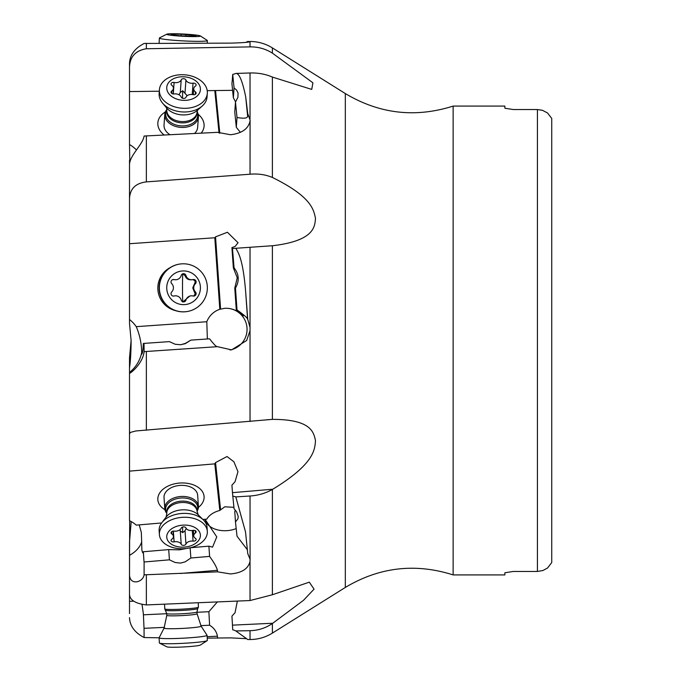 <?xml version="1.0" encoding="UTF-8"?>
<svg xmlns="http://www.w3.org/2000/svg" width="681" height="681" viewBox="0 0 681 681"><rect width="100%" height="100%" fill="white"/><g stroke="black" fill="none" stroke-linecap="round" stroke-linejoin="round"><path stroke-width="1.02" d="M513.312 571.453L537.411 571.453L513.312 571.453L504.876 572.764L513.312 571.453M504.876 108.236L513.312 109.547L504.876 108.236L504.876 106.083L453.137 106.083L453.137 574.917L504.876 574.917L504.876 572.764M513.312 109.547L537.411 109.547L513.312 109.547M537.411 571.453L542.927 570.516L547.524 568.031L542.927 570.516L537.411 571.453L537.411 109.547L542.195 110.245M131.11 340.5L129.509 357.738L129.509 373.248C129.918 373.997 142.899 363.611 144.1 351.634L144.031 343.394L143.325 343.479C143.07 350.162 142.508 353.737 141.648 354.197L141.674 352.579C141.588 343.658 139.784 335.018 136.251 326.659A33.709 33.667 83 0 0 129.509 319.5L129.509 198.971L129.509 323.262L131.118 340.653C131.058 351.796 130.522 360.93 129.509 368.055L129.509 434.197M136.37 150.195L136.251 149.777A33.709 23.529 4.2 0 0 129.509 144.525L129.799 162.035M159.303 91.211L129.509 91.569L129.509 144.525L129.509 63.393C129.918 49.892 142.899 44.325 144.1 43.456L230.467 43.124C241.781 42.826 248.301 42.358 250.029 41.72L247.697 41.473L245.969 42.35M129.509 101.622L129.509 97.366M250.089 120.026L250.029 121.15C248.293 128.905 241.772 133.433 230.467 134.736L217.545 132.335L144.1 136.038C142.899 144.457 129.918 155.191 129.509 164.325L129.509 198.963C129.824 188.918 135.442 183.232 146.364 181.895L250.029 174.217L250.089 120.026L247.756 113.633L245.705 96.889L247.595 115.83C247.927 118.239 244.402 118.792 237.014 117.49L235.473 102.116L237.907 97.289L238.061 93.016L236.588 90.113L234.068 87.96L232.715 74.399L232.468 77.736A42.137 3.635 -90.7 0 1 231.923 83.533L233.353 97.792L234.068 87.96M136.251 326.659L206.803 321.73L207.356 338.968M219.81 309.293L224.79 308.289C230.85 307.999 236.375 310 241.372 314.29C244.419 317.04 243.849 316.307 239.635 312.085L236.298 310.008L237.014 309.923L235.473 288.012L234.766 288.097L237.243 277.797L233.353 267.922L231.923 247.595L235.047 246.488L238.044 242.725L227.411 232.255L215.536 236.86L214.804 237.763L219.81 309.293A21.068 21.043 83 0 0 206.803 321.73M214.804 237.763L129.509 243.721M170.216 267.582A23.18 23.145 83 0 0 175.502 310.63M144.1 351.634L217.545 346.672L231.566 349.881L246.658 340.5L250.029 330.66L250.029 327.357L247.756 319.38L245.705 292.396C243.074 259.435 238.444 252.804 235.796 248.276L272.809 245.705C314.137 240.768 314.818 226.892 315.49 218.397C313.635 209.467 311.43 196.673 272.383 177.46C265.53 174.591 258.082 173.51 250.029 174.217M231.923 247.595A42.137 2.205 -94 0 0 232.459 248.522A42.137 2.205 -94 0 0 232.468 248.522L234.068 267.829L233.353 267.922M232.604 90.335L214.804 90.556L219.035 132.965M219.801 133.246L215.536 90.556L207.22 90.65M201.15 133.161A23.18 16.174 4.2 0 0 198.205 114.323M165.372 111.939A23.18 16.174 4.2 0 0 163.491 113.216A23.18 16.174 4.2 0 0 164.181 135.017M245.705 96.889C242.41 80.809 239.108 72.995 235.796 73.446L250.029 72.978C258.176 72.756 265.633 74.127 272.383 77.072L311.745 89.415L312.902 82.801L272.383 53.118C265.53 48.836 258.082 46.759 250.029 46.887L146.364 48.751C135.442 50.556 129.824 56.787 129.509 67.436M129.509 106.117L129.509 91.577M129.509 164.325L129.509 160.29A33.709 22.03 3.9 0 0 129.662 160.214M129.509 516.675L129.509 520.71A33.709 22.03 176.1 0 1 136.251 525.128L161.618 522.965M129.509 492.823L129.509 482.029M129.509 579.403L129.662 520.786M129.509 613.564L129.509 596.284L129.509 613.564M207.228 638.14L230.467 637.876L245.969 638.65M129.509 617.607C129.918 631.108 142.899 636.675 144.1 637.544L159.116 637.799M142.065 604.677L143.359 613.658L144.031 628.325L164.436 627.354M144.1 637.544L144.031 628.325M131.186 521.569L129.509 542.085L129.509 601.349L133.697 601.153M129.509 583.634L129.509 555.347A33.709 22.03 -3.9 0 0 141.674 541.872L141.844 549.89L142.423 552.18L143.061 553.074L143.368 552.385M247.756 639.527L235.796 630.938L250.029 630.691C258.176 630.47 265.633 628.086 272.383 623.532L303.505 600.302L314.052 589.142L309.31 582.161L272.383 594.76L250.029 600.54L146.364 604.932C135.442 603.613 129.824 600.08 129.509 594.317M237.354 601.085L235.047 612.704L231.923 616.16A42.137 3.09 -92.7 0 1 232.468 625.149L232.715 629.806A12.641 12.581 -135.2 0 1 235.796 630.938M129.509 574.883C129.918 585.703 142.899 582.621 144.1 574.832L217.545 571.836L230.467 573.93C241.772 572.976 248.293 568.788 250.029 561.365L250.029 559.127L247.756 553.602L245.526 531.946L235.796 496.9L250.029 496.006C258.176 495.445 265.633 493.257 272.383 489.46L272.809 489.222C314.137 463.982 314.818 449.869 315.49 440.573C313.635 432.358 311.43 419.334 272.383 419.368L135.783 430.971L130.19 432.478L129.509 434.206L129.509 520.71M169.416 559.825L168.718 549.593L143.325 551.755L144.031 561.995L169.416 559.825L175.145 562.497L180.516 563.102L185.241 561.825L190.85 558.003L209.595 556.403L208.888 546.162L190.442 547.737M144.1 574.832L144.1 562.795M141.674 541.872L141.325 532.363L139.222 524.881M129.509 513.721L129.509 434.206M202.895 519.45L206.803 519.118A21.068 13.765 176.1 0 1 219.81 510.461L224.79 506.792L233.906 507.319M247.348 549.729L237.014 536.211L235.473 521.935L237.907 518.862L238.231 516.47L236.588 511.823L234.068 508.784L232.468 492.661A42.137 0.8 -94.9 0 0 231.923 485.153L235.047 481.739L237.958 471.686L233.915 461.795L227.028 456.525L215.536 462.595L214.804 463.863L219.81 510.461M214.804 463.863L129.509 471.133M198.418 507.413A23.18 15.144 176.1 0 0 198.435 507.396A23.18 15.144 176.1 0 0 196.145 486.098A23.18 15.144 176.1 0 0 163.491 488.881A23.18 15.144 176.1 0 0 164.947 509.711M179.656 349.319L180.286 349.276M144.031 343.394L169.416 341.624L175.145 344.245L180.516 344.731L185.241 343.692L190.85 340.125L185.385 343.386L180.925 344.697M190.85 340.125L209.595 338.815C213.911 344.416 216.532 347.038 217.443 346.68M243.16 315.848L239.635 312.085M235.473 288.012C239.55 280.989 239.082 274.264 234.068 267.829M236.298 310.008L234.766 288.097M245.705 292.396L247.595 319.406C247.927 318.376 244.402 315.218 237.014 309.923M235.796 248.276L232.715 248.497M224.543 308.323A21.068 21.043 -97 0 1 247.007 327.867A21.068 21.043 -97 0 1 230.067 350.017M240.41 132.352L236.298 127.313L237.014 117.49M247.595 115.83L247.756 113.633M235.796 73.446A12.641 8.989 -5.7 0 1 232.715 74.399M236.298 127.313L234.766 111.948L235.473 102.116M235.626 101.929L233.353 97.792M247.722 42.154L247.756 41.473M217.545 638.208L217.443 636.199C216.532 631.474 213.911 627.814 209.595 625.226L208.888 611.717L197.022 612.279M217.333 601.944L208.888 611.717M200.801 625.643L209.595 625.226M166.709 613.709L143.325 614.815M250.089 560.25L250.029 496.006M236.188 528.584A21.068 13.765 -3.9 0 1 227.488 530.61A21.068 13.765 -3.9 0 1 205.1 519.262M235.796 496.9A12.641 9.568 -6.1 0 0 232.715 496.185M235.473 521.935L234.766 511.542L235.405 510.18M217.545 571.836L217.443 570.312C216.532 566.958 213.911 562.327 209.595 556.403M205.058 519.262L216.771 536.892L212.532 547.158L208.888 546.162M190.144 547.762L179.605 549.831L168.718 549.593M190.144 547.805L190.85 558.003M197.677 495.734A16.855 11.015 176.1 0 0 197.66 495.24A16.855 11.015 176.1 0 0 186.381 485.766A16.855 11.015 176.1 0 0 168.139 489.665A16.855 11.015 176.1 0 0 164.01 497.062A16.855 11.015 176.1 0 0 164.027 497.556L164.793 508.63A16.855 11.015 -3.9 0 1 164.776 508.145A16.855 11.015 -3.9 0 1 181.223 496.466A16.855 11.015 -3.9 0 1 198.418 506.323A16.855 11.015 -3.9 0 1 198.435 506.809A16.855 11.015 -3.9 0 1 197.073 511.227M197.124 111.667A16.855 11.764 -175.8 0 1 198.435 116.272A16.855 11.764 -175.8 0 1 198.418 116.877A16.855 11.764 -175.8 0 1 181.18 127.415A16.855 11.764 -175.8 0 1 164.776 115.029A16.855 11.764 -175.8 0 1 164.793 114.434L164.036 124.912A16.855 11.764 4.2 0 0 164.01 125.508A16.855 11.764 4.2 0 0 169.995 134.736M194.528 133.502A16.855 11.764 4.2 0 0 197.652 127.356A16.855 11.764 4.2 0 0 197.677 126.751M537.411 109.547L542.553 110.356L547.524 112.969L551.738 118.443L551.738 562.557L547.524 568.031M198.214 602.762L198.435 607.163A16.855 1.124 -3 0 0 198.435 607.154A16.855 1.124 -3 0 1 198.426 607.205A16.855 1.124 -3 0 1 181.665 609.163A16.855 1.124 -3 0 1 164.785 608.959A16.855 1.124 -3 0 1 164.776 608.916A16.855 1.124 -3 0 0 164.776 608.916L164.53 604.175M165.628 610.219A16.072 1.073 -3 0 0 165.636 610.261A16.072 1.073 -3 0 0 181.733 610.457A16.072 1.073 -3 0 0 197.72 608.593L197.005 611.955A15.169 1.013 177 0 1 197.005 611.964L197.005 611.955A15.169 1.013 177 0 1 181.878 613.76A15.169 1.013 177 0 1 166.7 613.538L166.794 615.36A15.169 1.013 -3 0 0 166.794 615.36L164.078 628.078A18.557 1.243 177 0 0 164.07 628.12A18.557 1.243 177 0 0 182.593 628.401A18.557 1.243 177 0 0 201.133 626.205A18.557 1.243 177 0 0 201.116 626.145L207.058 635.279A24.022 1.6 177 0 1 207.084 635.339A24.022 1.6 177 0 1 183.129 638.191A24.022 1.6 177 0 1 159.107 637.842A24.022 1.6 177 0 1 159.107 637.833A24.022 1.6 177 0 1 159.124 637.774L164.078 628.078A18.557 1.243 177 0 1 164.112 628.035M207.084 635.339A24.022 1.6 177 0 1 207.084 635.347L207.347 640.455A24.022 1.6 -3 0 0 207.347 640.446A24.022 1.6 -3 0 1 207.347 640.463A24.022 1.6 -3 0 1 207.194 640.651A24.022 1.6 -3 0 1 183.444 643.307A24.022 1.6 -3 0 1 159.55 643.136A24.022 1.6 -3 0 1 159.371 642.958A24.022 1.6 -3 0 0 159.371 642.958L159.107 637.842M159.55 643.136L166.862 646.831A16.855 1.124 -3 0 0 183.632 646.95A16.855 1.124 -3 0 0 200.299 645.086L207.194 640.651M166.802 513.312A16.855 11.015 -3.9 0 1 164.793 508.63M207.322 531.35L207.058 527.469A24.022 15.697 176.1 0 0 203.33 519.884A24.022 15.697 176.1 0 0 182.014 513.457A24.022 15.697 176.1 0 0 161.78 522.744A24.022 15.697 176.1 0 0 159.107 530.065A24.022 15.697 176.1 0 0 159.133 530.763L159.397 534.645A24.022 15.697 -3.9 0 1 159.371 533.947A24.022 15.697 -3.9 0 1 182.823 517.305A24.022 15.697 -3.9 0 1 207.322 531.35A24.022 15.697 -3.9 0 1 207.347 532.048A24.022 15.697 -3.9 0 1 183.904 548.69A24.022 15.697 -3.9 0 1 159.397 534.645M166.743 536.781A16.855 11.015 -3.9 0 1 183.572 525.094A16.855 11.015 -3.9 0 1 200.41 535.453A16.855 11.015 -3.9 0 1 183.581 547.149A16.855 11.015 -3.9 0 1 166.743 536.781M181.214 544.272A2.46 1.609 176.1 0 0 183.581 545.362A2.46 1.609 176.1 0 0 185.947 544.085A5.84 3.814 -3.9 0 1 193.046 541.123A2.46 1.609 176.1 0 0 196.128 539.437A2.46 1.609 176.1 0 0 196.128 539.369A2.46 1.609 176.1 0 0 195.413 538.339A5.84 3.814 -3.9 0 1 193.736 535.887A5.84 3.814 -3.9 0 1 193.727 535.717A5.84 3.814 -3.9 0 1 195.413 532.968A2.46 1.609 176.1 0 0 196.119 531.81A2.46 1.609 176.1 0 0 196.119 531.733A2.46 1.609 176.1 0 0 193.038 530.371A5.84 3.814 -3.9 0 1 185.939 527.962A2.46 1.609 176.1 0 0 183.572 526.873A2.46 1.609 176.1 0 0 181.206 528.15A5.84 3.814 -3.9 0 1 174.106 531.12A2.46 1.609 176.1 0 0 171.025 532.797A2.46 1.609 176.1 0 0 171.025 532.874A2.46 1.609 176.1 0 0 171.74 533.904A5.84 3.814 -3.9 0 1 173.417 536.347A5.84 3.814 -3.9 0 1 173.425 536.517A5.84 3.814 -3.9 0 1 171.74 539.275A2.46 1.609 176.1 0 0 171.033 540.433A2.46 1.609 176.1 0 0 171.033 540.501A2.46 1.609 176.1 0 0 174.115 541.872A5.84 3.814 -3.9 0 1 181.214 544.272L180.286 530.899L182.704 532.636A28.262 0.953 87.7 0 1 182.576 527.051M186.236 528.499L185.028 530.712L182.704 532.636M180.286 530.899L179.827 529.818M180.431 263.973L180.167 264.007A24.022 23.988 83 0 0 159.107 287.85A24.022 23.988 83 0 0 186.024 311.685L186.288 311.651A24.022 23.988 -97 0 1 159.371 287.816A24.022 23.988 -97 0 1 180.431 263.973A24.022 23.988 -97 0 1 207.347 287.816A24.022 23.988 -97 0 1 186.288 311.651M166.743 287.791A16.855 16.829 -97 0 1 183.572 270.936A16.855 16.829 -97 0 1 200.41 287.791A16.855 16.829 -97 0 1 183.581 304.645A16.855 16.829 -97 0 1 166.743 287.791M181.214 300.108A2.46 2.46 83 0 0 185.947 300.108A5.84 5.831 -97 0 1 193.046 296.005A2.46 2.46 83 0 0 195.413 291.894A5.84 5.831 -97 0 1 195.413 283.688A2.46 2.46 83 0 0 193.038 279.576A5.84 5.831 -97 0 1 185.939 275.473A2.46 2.46 83 0 0 181.206 275.473A5.84 5.831 -97 0 1 174.106 279.576A2.46 2.46 83 0 0 171.74 283.688A5.84 5.831 -97 0 1 171.74 291.894A2.46 2.46 83 0 0 174.115 296.005A5.84 5.831 -97 0 1 181.214 300.108M190.859 295.852L189.905 295.971L182.704 302.024M174.881 295.852L173.374 296.073M172.736 279.61L176.294 279.721M185.939 275.473L185.019 275.584L182.695 273.771M185.019 275.584C186.211 278.87 188.577 280.24 192.119 279.687M195.413 283.688L194.494 283.798L195.243 282.062L194.783 280.623L192.902 279.61M194.494 283.798L192.757 287.91L195.226 294.047L193.515 296.082M182.695 301.751A28.262 1.464 90 0 1 182.508 287.918A28.262 1.464 90 0 1 182.695 273.873M164.793 114.434A16.855 11.764 -175.8 0 1 166.828 109.462L166.496 107.726M159.405 89.773L159.141 93.442A24.022 16.761 4.2 0 0 159.107 94.301A24.022 16.761 4.2 0 0 162.606 103.154A24.022 16.761 4.2 0 0 202.214 106.032A24.022 16.761 4.2 0 0 207.05 96.932L207.313 93.263A24.022 16.761 -175.8 0 1 182.755 108.279A24.022 16.761 -175.8 0 1 159.371 90.633A24.022 16.761 -175.8 0 1 159.405 89.773A24.022 16.761 -175.8 0 1 183.964 74.757A24.022 16.761 -175.8 0 1 207.347 92.403A24.022 16.761 -175.8 0 1 207.313 93.263M166.743 87.943A16.855 11.764 -175.8 0 1 183.572 76.783A16.855 11.764 -175.8 0 1 200.41 89.185A16.855 11.764 -175.8 0 1 183.581 100.345A16.855 11.764 -175.8 0 1 166.743 87.943M181.214 97.085A2.46 1.72 4.2 0 0 183.581 98.439A2.46 1.72 4.2 0 0 185.947 97.264A5.84 4.069 -175.8 0 1 193.046 94.659A2.46 1.72 4.2 0 0 196.128 93.195A2.46 1.72 4.2 0 0 196.128 93.101A2.46 1.72 4.2 0 0 195.413 91.867A5.84 4.069 -175.8 0 1 193.727 88.939A5.84 4.069 -175.8 0 1 193.736 88.734A5.84 4.069 -175.8 0 1 195.413 86.138A2.46 1.72 4.2 0 0 196.119 85.04A2.46 1.72 4.2 0 0 196.119 84.955A2.46 1.72 4.2 0 0 193.038 83.176A5.84 4.069 -175.8 0 1 185.939 80.043A2.46 1.72 4.2 0 0 183.572 78.69A2.46 1.72 4.2 0 0 181.206 79.864A5.84 4.069 -175.8 0 1 174.106 82.469A2.46 1.72 4.2 0 0 171.025 83.933A2.46 1.72 4.2 0 0 171.025 84.027A2.46 1.72 4.2 0 0 171.74 85.261A5.84 4.069 -175.8 0 1 173.425 88.189A5.84 4.069 -175.8 0 1 173.417 88.394A5.84 4.069 -175.8 0 1 171.74 90.99A2.46 1.72 4.2 0 0 171.033 92.088A2.46 1.72 4.2 0 0 171.033 92.173A2.46 1.72 4.2 0 0 174.115 93.952A5.84 4.069 -175.8 0 1 181.214 97.085M178.941 94.744L180.286 92.514L182.695 90.726L187.156 95.723M200.299 35.914A16.855 1.124 -177 0 1 200.41 36.05A16.855 1.124 -177 0 1 183.581 36.297A16.855 1.124 -177 0 1 166.743 34.297A16.855 1.124 -177 0 1 166.862 34.169A16.855 1.124 -177 0 1 183.632 34.05A16.855 1.124 -177 0 1 200.299 35.914L207.194 40.349A24.022 1.6 -177 0 1 207.347 40.537A24.022 1.6 -177 0 1 207.347 40.545A24.022 1.6 -177 0 1 183.325 40.903A24.022 1.6 -177 0 1 159.371 38.051L159.107 43.158A24.022 1.6 3 0 0 159.107 43.167A24.022 1.6 3 0 0 159.116 43.201M159.371 38.051A24.022 1.6 -177 0 1 159.371 38.042A24.022 1.6 -177 0 1 159.55 37.864L166.862 34.169M181.214 35.872L196.128 36.212L193.727 35.701L196.119 35.438L181.206 34.229L171.025 34.135L173.425 34.646L171.033 34.91L181.214 35.872M141.674 352.579A33.709 33.667 -97 0 1 129.509 372.439M146.364 135.842L146.364 181.895M250.029 46.887L250.029 41.72M146.364 43.286L146.364 48.751M272.809 623.243L232.468 625.149M250.029 600.54L250.029 561.365M146.364 574.883L146.364 604.932M272.809 489.222L232.468 492.661M250.029 421.488L250.029 330.66M146.364 351.515L146.364 430.256M220.593 309.038L215.536 236.86M250.029 327.357L250.029 247.28M272.383 245.739L272.383 419.368M272.383 623.532L272.383 633.1L345.318 587.439L345.318 93.561L272.383 47.9L272.383 53.118M272.383 77.072L272.383 177.46M250.029 118.911L250.029 72.978M250.029 41.601L247.697 41.473M272.383 489.46L272.383 594.76M272.383 633.1C265.539 637.339 258.082 639.485 250.029 639.527L250.029 630.691M217.443 636.199L207.152 636.684M220.593 509.626L215.536 462.595M217.443 570.312L180.286 573.479M198.426 607.205L197.72 608.593A16.072 1.073 -3 0 0 197.728 608.559M166.7 613.538A15.169 1.013 177 0 1 166.7 613.53L164.785 608.959M166.794 615.36A15.169 1.013 -3 0 0 181.972 615.581A15.169 1.013 -3 0 0 197.098 613.777L197.005 611.955M166.777 513.006A16.072 10.504 -3.9 0 1 165.628 509.133A16.072 10.504 -3.9 0 1 181.674 497.981A16.072 10.504 -3.9 0 1 197.728 507.864A16.072 10.504 -3.9 0 1 197.047 510.92M197.081 511.388L196.988 510.009A15.169 9.909 176.1 0 0 181.512 501.139A15.169 9.909 176.1 0 0 166.7 511.644A15.169 9.909 176.1 0 0 166.717 512.086L166.811 513.465A15.169 9.909 -3.9 0 1 166.794 513.023A15.169 9.909 -3.9 0 1 181.606 502.518A15.169 9.909 -3.9 0 1 197.081 511.388L198.256 514.862M166.828 513.636A15.169 9.909 -3.9 0 1 166.811 513.465L166.121 517.075M203.33 519.884L198.239 514.845A18.557 12.122 176.1 0 0 181.767 509.873A18.557 12.122 176.1 0 0 166.138 517.049L161.78 522.744M192.314 530.49L193.046 541.123M185.947 544.085L185.028 530.712M174.115 541.872L173.366 531.095M171.74 533.904L171.586 531.75M195.413 532.968L195.251 530.61M185.947 300.108L185.028 300.219M174.115 296.005L173.459 296.082M174.106 279.576L173.187 279.687M195.413 291.894L194.494 292.004M197.073 112.093A16.072 11.219 -175.8 0 1 197.728 115.276A16.072 11.219 -175.8 0 1 181.682 125.917A16.072 11.219 -175.8 0 1 165.628 114.093A16.072 11.219 -175.8 0 1 166.819 109.888M166.7 111.718A15.169 10.59 4.2 0 0 181.469 122.861A15.169 10.59 4.2 0 0 196.979 113.378L197.073 112.076A15.169 10.59 -175.8 0 1 181.563 121.559A15.169 10.59 -175.8 0 1 166.794 110.416A15.169 10.59 -175.8 0 1 166.819 109.871L166.726 111.182A15.169 10.59 4.2 0 0 166.7 111.718M162.606 103.154L166.777 108.1A18.557 12.948 4.2 0 0 197.379 110.322L202.214 106.032M171.74 90.99L171.569 93.271M174.106 82.469L173.272 93.969M181.206 79.864L180.286 92.514M185.939 80.043L185.019 92.693M193.038 83.176L192.221 94.514M195.413 91.867L195.234 94.404M182.542 98.234A28.262 1.03 92.1 0 1 182.695 90.726M174.106 34.135L174.047 35.233M181.206 34.229L181.12 35.846M185.939 34.476L185.853 36.136M193.038 35.114L192.987 36.212M266.22 419.854L269.123 419.607M272.383 47.9C265.539 43.661 258.082 41.515 250.029 41.473M250.029 639.527L247.697 639.527M345.318 587.439C379.377 567.094 415.316 562.915 453.137 574.917M453.137 106.083C415.316 118.085 379.377 113.906 345.318 93.561M201.116 626.145L197.098 613.777M197.66 495.24L198.418 506.323M173.059 531.129L173.417 536.347M193.353 530.32L193.736 535.887M191.335 279.831L192.272 279.721M197.652 127.356L198.418 116.877M197.703 109.999L197.073 112.076M173.008 93.935L173.417 88.394M193.302 94.702L193.736 88.734M207.228 42.86L207.347 40.545M173.391 35.199L173.425 34.646M193.702 36.255L193.727 35.701"/></g></svg>
